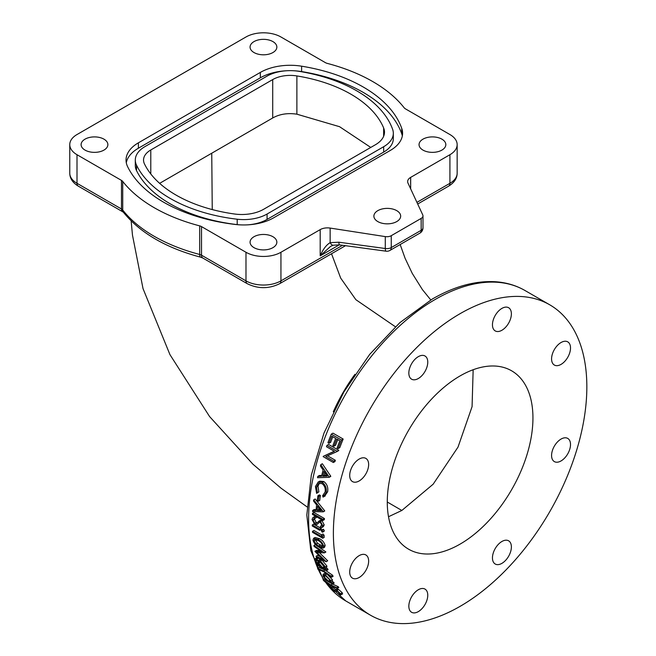 <?xml version="1.0" encoding="UTF-8"?>
<svg xmlns="http://www.w3.org/2000/svg" width="656" height="656" viewBox="0 0 656 656"><rect width="100%" height="100%" fill="white"/><g stroke="black" fill="none" stroke-linecap="round" stroke-linejoin="round"><path stroke-width="0.98" d="M135.3 160.064A32.964 19.032 0 0 0 136.53 165.205A131.84 76.121 0 0 0 170.232 198.448A131.84 76.121 0 0 0 237.201 219.219A32.964 19.032 0 0 0 267.074 214.028L383.67 146.714A32.964 19.032 0 0 0 393.321 133.258A32.964 19.032 0 0 0 392.665 129.462A131.84 76.121 0 0 0 299.111 71.348A32.964 19.032 0 0 0 266.894 76.211L144.96 146.608A32.964 19.032 0 0 0 135.3 160.064L135.3 165.443A32.964 19.032 0 0 0 136.53 170.593A131.84 76.121 0 0 0 170.232 203.836A131.84 76.121 0 0 0 237.201 224.606A32.964 19.032 0 0 0 239.809 224.844M163.68 202.237A141.114 81.467 0 0 0 235.356 224.467A42.23 24.379 0 0 0 273.626 217.817L390.222 150.495A42.23 24.379 0 0 0 402.595 133.258A42.23 24.379 0 0 0 401.743 128.396A141.114 81.467 0 0 0 301.612 66.19A42.23 24.379 0 0 0 260.334 72.422L138.4 142.819A42.23 24.379 0 0 0 126.034 160.064A42.23 24.379 0 0 0 127.608 166.657A141.114 81.467 0 0 0 163.68 202.237M441.906 139.162A13.391 7.733 0 0 0 427.31 137.489A13.391 7.733 0 0 0 419.045 144.632A13.391 7.733 0 0 0 422.964 150.093A13.391 7.733 0 0 0 437.56 151.774A13.391 7.733 0 0 0 445.826 144.632A13.391 7.733 0 0 0 441.906 139.162M272.929 236.718A13.391 7.733 0 0 0 258.341 235.045A13.391 7.733 0 0 0 250.075 242.187A13.391 7.733 0 0 0 253.995 247.648A13.391 7.733 0 0 0 268.583 249.329A13.391 7.733 0 0 0 276.848 242.187A13.391 7.733 0 0 0 272.929 236.718M103.96 139.162A13.391 7.733 0 0 0 89.364 137.489A13.391 7.733 0 0 0 81.098 144.632A13.391 7.733 0 0 0 85.018 150.093A13.391 7.733 0 0 0 99.614 151.774A13.391 7.733 0 0 0 107.879 144.632A13.391 7.733 0 0 0 103.96 139.162M272.929 41.607A13.391 7.733 0 0 0 258.341 39.926A13.391 7.733 0 0 0 250.075 47.076A13.391 7.733 0 0 0 253.995 52.537A13.391 7.733 0 0 0 268.583 54.218A13.391 7.733 0 0 0 276.848 47.076A13.391 7.733 0 0 0 272.929 41.607M396.749 210.65A13.391 7.733 0 0 0 382.153 208.969A13.391 7.733 0 0 0 373.887 216.111A13.391 7.733 0 0 0 377.807 221.58A13.391 7.733 0 0 0 392.403 223.253A13.391 7.733 0 0 0 400.668 216.111A13.391 7.733 0 0 0 396.749 210.65M501.922 563.348A13.391 7.733 120 0 0 510.663 551.548A13.391 7.733 120 0 0 508.613 540.815A13.391 7.733 120 0 0 501.922 541.479A13.391 7.733 120 0 0 493.173 553.279A13.391 7.733 120 0 0 495.223 564.012A13.391 7.733 120 0 0 501.922 563.348M561.044 460.938A13.391 7.733 120 0 0 569.793 449.139A13.391 7.733 120 0 0 567.743 438.413A13.391 7.733 120 0 0 561.044 439.077A13.391 7.733 120 0 0 552.295 450.877A13.391 7.733 120 0 0 554.353 461.603A13.391 7.733 120 0 0 561.044 460.938M561.044 364.392A13.391 7.733 120 0 0 569.793 352.592A13.391 7.733 120 0 0 567.743 341.858A13.391 7.733 120 0 0 561.044 342.522A13.391 7.733 120 0 0 552.295 354.322A13.391 7.733 120 0 0 554.353 365.048A13.391 7.733 120 0 0 561.044 364.392M501.922 330.255A13.391 7.733 120 0 0 510.663 318.455A13.391 7.733 120 0 0 508.613 307.721A13.391 7.733 120 0 0 501.922 308.386A13.391 7.733 120 0 0 493.173 320.185A13.391 7.733 120 0 0 495.223 330.911A13.391 7.733 120 0 0 501.922 330.255M418.307 378.528A13.391 7.733 120 0 0 427.048 366.729A13.391 7.733 120 0 0 424.998 355.995A13.391 7.733 120 0 0 418.307 356.659A13.391 7.733 120 0 0 409.557 368.459A13.391 7.733 120 0 0 411.607 379.193A13.391 7.733 120 0 0 418.307 378.528M359.176 480.938A13.391 7.733 120 0 0 367.926 469.138A13.391 7.733 120 0 0 365.876 458.405A13.391 7.733 120 0 0 359.176 459.069A13.391 7.733 120 0 0 350.427 470.869A13.391 7.733 120 0 0 352.485 481.594A13.391 7.733 120 0 0 359.176 480.938M359.176 577.485A13.391 7.733 120 0 0 367.926 565.685A13.391 7.733 120 0 0 365.876 554.96A13.391 7.733 120 0 0 359.176 555.624A13.391 7.733 120 0 0 350.427 567.424A13.391 7.733 120 0 0 352.485 578.149A13.391 7.733 120 0 0 359.176 577.485M418.307 611.622A13.391 7.733 120 0 0 427.048 599.822A13.391 7.733 120 0 0 424.998 589.096A13.391 7.733 120 0 0 418.307 589.76A13.391 7.733 120 0 0 409.557 601.56A13.391 7.733 120 0 0 411.607 612.286A13.391 7.733 120 0 0 418.307 611.622M154.209 207.706A154.504 89.2 180 0 1 122.729 181.441L122.729 210.035A154.504 89.2 0 0 0 154.209 236.299A154.504 89.2 0 0 0 199.703 254.471L199.703 225.877A154.504 89.2 180 0 1 154.209 207.706M388.508 516.739L401.841 510.466L433.173 484.185L458.019 447.097L472.074 406.646L473.156 369.73M460.11 544.103A103 59.466 120 0 0 527.399 453.337A103 59.466 120 0 0 511.614 370.804A103 59.466 120 0 0 460.11 375.904A103 59.466 120 0 0 392.821 466.67A103 59.466 120 0 0 408.614 549.203A103 59.466 120 0 0 460.11 544.103M370.755 147.436L339.562 126.698L296.881 114.185C287.697 112.816 279.645 114.078 272.716 117.973L159.629 183.344M176.062 195.086A123.599 71.365 0 0 0 234.569 214.012A30.898 17.843 0 0 0 263.638 209.28L375.445 144.73A30.898 17.843 0 0 0 384.498 132.118A30.898 17.843 0 0 0 383.637 127.945A123.599 71.365 0 0 0 296.881 75.924A24.723 14.276 0 0 0 272.716 79.573L150.782 149.97A24.723 14.276 0 0 0 143.541 160.064A24.723 14.276 0 0 0 144.468 163.926A123.599 71.365 0 0 0 176.062 195.086M354.962 374.305A117.424 67.798 120 0 0 333.314 411.796M335.536 589.752L333.822 590.744L330.886 588.137L332.584 587.161L336.307 590.039M336.815 589.506L337.217 588.94L338.439 589.367L342.293 592.794L342.243 593.967M326.909 573.967L325.335 574.877L323.064 574.328L324.646 573.418L326.909 573.967L332.428 579.732L332.321 581.536M332.395 581.577L333.699 582.331A179.219 103.476 120 0 0 334.142 583.127L332.518 584.061L338.332 586.751A179.219 103.476 120 0 0 338.808 587.53L337.168 588.481A181.286 104.665 -60 0 1 336.692 587.694L330.845 584.98L323.096 579.691A181.286 104.665 120 0 0 323.695 580.708L331.452 585.824L337.168 588.481M326.475 568.121L327.746 568.859A179.219 103.476 120 0 0 328.057 569.736L326.516 570.622A181.286 104.665 -60 0 1 326.212 569.744L324.909 568.99L326.713 567.989M317.611 557.805L315.142 558.682L317.348 557.69M317.783 557.879A179.219 103.476 120 0 0 317.996 558.641L316.479 559.511A181.286 104.665 -60 0 1 316.225 558.6M317.242 559.076L317.389 560.568L315.864 561.446L316.479 559.511L316.003 559.617M321.973 560.068L320.464 560.937L318.135 560.478L319.652 559.609L321.973 560.068L326.926 566.071L326.442 568.104M313.601 538.314L315.06 537.469L319.415 538.642C322.252 539.978 324.162 542.25 325.155 545.456L324.556 547.276L323.08 548.121L323.687 546.309C322.711 543.111 320.8 540.839 317.947 539.486L313.601 538.314L312.969 540.118C313.97 543.291 315.921 545.587 318.808 546.989L323.08 548.121M312.272 524.956L313.732 524.119L321.186 528.416A179.219 103.476 120 0 0 321.202 529.466L319.743 530.302A181.286 104.665 -60 0 1 319.726 529.261L312.272 524.956A181.286 104.665 120 0 0 312.297 526.005L319.743 530.302M315.815 516.28L316.29 517.592L314.839 518.437L314.355 517.125L312.994 517.461L312.026 519.47L314.757 524.447L316.93 524.497L319.193 522.504M314.708 518.453L314.527 519.232L316.233 522.553L317.233 522.709M320.103 520.454L321.899 520.577L324.203 524.898L323.293 526.727L321.834 527.572L322.744 525.735L320.44 521.422L318.652 521.299L320.103 520.454M318.07 523.562L316.93 524.497M312.994 517.461L315.192 516.354M312.682 510.442A181.286 104.665 120 0 0 312.6 511.631L323.236 511.836L324.695 510.991A179.219 103.476 120 0 1 324.712 510.835L315.159 498.986L313.683 499.839A181.286 104.665 120 0 0 313.535 501.077L316.594 504.874A181.286 104.665 120 0 0 316.077 510.516L312.682 510.442L314.142 509.597L316.151 509.638M319.439 483.119L317.988 486.194L318.865 491.844L316.61 493.378L317.381 492.705L316.487 487.055L318.66 483.431L321.965 483.579C324.581 485.555 325.638 488.351 325.13 491.951L322.613 495.723L323.064 497.1L325.228 495.944M319.8 481.143L317.939 482.193L319.8 481.143L323.802 481.537C327.008 483.948 328.295 487.351 327.656 491.77L324.548 496.239M326.942 445.391L328.59 444.44L338.791 450.328A179.219 103.476 120 0 0 338.685 450.606L337.045 451.558A181.286 104.665 -60 0 1 337.143 451.279L326.942 445.391A181.286 104.665 120 0 0 326.467 446.72L334.478 451.344L323.252 456.338A181.286 104.665 120 0 0 323.162 456.633L333.355 462.521A181.286 104.665 -60 0 1 333.765 461.225L325.745 456.592L337.045 451.558M327.549 455.789L335.364 460.299A179.219 103.476 120 0 0 334.954 461.594L333.355 462.521M323.252 456.338L334.265 451.221M331.264 434.141L332.977 433.157L343.17 439.044A179.219 103.476 120 0 0 339.783 447.638L338.119 448.597A181.286 104.665 -60 0 1 341.456 440.028L331.264 434.141A181.286 104.665 120 0 0 327.926 442.71L328.968 443.317A181.286 104.665 -60 0 1 331.747 436.125L335.667 438.388A181.286 104.665 120 0 0 332.895 445.58L333.937 446.187A181.286 104.665 -60 0 1 336.717 438.995L339.849 440.807A181.286 104.665 120 0 0 337.077 447.991L338.119 448.597M337.774 439.61A179.219 103.476 120 0 0 335.601 445.227L333.937 446.187M332.805 436.74A179.219 103.476 120 0 0 330.632 442.357L328.968 443.317M317.807 476.387A181.286 104.665 120 0 0 317.512 477.707L329.197 477.297L330.731 476.412A179.219 103.476 120 0 1 330.78 476.231L322.35 463.743L320.792 464.645A181.286 104.665 120 0 0 320.415 466.014L323.113 470.024A181.286 104.665 120 0 0 321.547 476.264L317.807 476.387L319.333 475.51L321.743 475.428M317.906 495.747L319.39 494.886L320.431 495.493A179.219 103.476 120 0 0 319.743 500.421L318.267 501.266A181.286 104.665 -60 0 1 318.947 496.346L317.906 495.747A181.286 104.665 120 0 0 317.225 500.667L318.267 501.266M312.51 513.353L313.97 512.508L324.425 518.543A179.219 103.476 120 0 0 324.367 519.634L322.908 520.479A181.286 104.665 -60 0 1 322.965 519.388L312.51 513.353A181.286 104.665 120 0 0 312.453 514.435L322.908 520.479M322.76 529.843L323.531 529.326L324.326 530.745L323.564 531.27M321.555 534.845L323.014 534L324.089 535.28A179.219 103.476 120 0 0 324.203 537.395L322.744 538.24A181.286 104.665 -60 0 1 322.629 536.124L321.555 534.845A181.286 104.665 120 0 0 321.637 536.608L312.486 531.327A181.286 104.665 120 0 0 312.543 532.352L322.744 538.24M312.486 531.327L313.945 530.483L321.555 534.878M318.865 547.022L325.819 551.901L324.343 552.754L313.921 545.439L315.397 544.587L315.921 544.956M325.819 551.901A179.219 103.476 120 0 0 325.843 552.04L324.367 552.893A181.286 104.665 -60 0 1 324.343 552.754M319.324 552.614L327.623 560.716A179.219 103.476 120 0 0 327.656 560.855L326.155 561.716A181.286 104.665 -60 0 1 326.122 561.585L316.807 552.459L324.367 552.893M320.136 550.671L316.446 550.441L314.954 551.302A181.286 104.665 120 0 0 315.003 551.516L323.17 559.519L316.069 556.272L317.57 555.402L320.161 556.591M317.594 568.375L319.152 567.481L325.032 570.023L332.617 575.255A179.219 103.476 120 0 0 333.076 576.345L331.51 577.255A181.286 104.665 -60 0 1 331.059 576.157L323.482 570.917L317.594 568.375A181.286 104.665 120 0 0 317.947 569.236L323.949 571.86L331.51 577.255M460.11 313.666A179.219 103.476 120 0 0 343.031 471.598A179.219 103.476 120 0 0 370.501 615.213A179.219 103.476 120 0 0 460.11 606.341A179.219 103.476 120 0 0 577.198 448.409A179.219 103.476 120 0 0 549.72 304.794A179.219 103.476 120 0 0 460.11 313.666M77.006 154.718L77.006 183.311A6.183 3.567 120 0 0 78.285 186.14C72.701 182.745 69.864 178.44 69.766 173.225A24.723 14.276 0 0 0 77.006 183.311L121.475 208.985L121.475 180.392L77.006 154.718A24.723 14.276 180 0 1 69.766 144.632A24.723 14.276 180 0 1 77.006 134.537L245.984 36.982A24.723 14.276 180 0 1 280.94 36.982L325.401 62.648A6.183 3.567 180 0 0 327.221 63.378A154.504 89.2 180 0 1 404.194 107.814A6.183 3.567 180 0 0 405.457 108.863L449.918 134.537A24.723 14.276 180 0 1 457.158 144.632A24.723 14.276 180 0 1 449.918 154.718L410.664 177.382A10.299 5.945 0 0 0 407.647 181.589A10.299 5.945 0 0 0 407.999 183.122L422.776 214.963A6.183 3.567 0 0 1 422.981 215.89A6.183 3.567 0 0 1 421.168 218.407L391.255 235.684L391.255 247.583L421.168 230.313L421.168 218.407M343.17 439.044L341.456 440.028M338.791 450.328L337.143 451.279M335.364 460.299L333.765 461.225M329.197 477.297A181.286 104.665 -60 0 1 329.238 477.125L320.792 464.645M330.78 476.231L329.238 477.125M323.465 495.231L323.047 495.518M317.988 486.194L316.487 487.055M318.865 491.844L317.381 492.705M323.802 481.537L322.285 482.414L318.291 482.012L315.438 486.457L316.61 493.378M327.656 491.77L326.163 492.631C326.795 488.244 325.507 484.841 322.285 482.414M323.064 497.1L326.163 492.631M320.431 495.493L318.947 496.346M323.236 511.836A181.286 104.665 -60 0 1 323.244 511.68L313.683 499.839M324.712 510.835L323.244 511.68M324.425 518.543L322.965 519.388M315.725 516.329L314.355 517.125M314.527 519.232L313.068 520.077L313.798 518.724L314.839 518.437M316.233 522.553L314.773 523.398L313.068 520.077M316.733 522.996L314.773 523.398M320.325 520.356L316.2 523.365M321.899 520.577L320.44 521.422M324.203 524.898L322.744 525.735M321.432 525.956L320.366 526.579L320.989 527.891L321.834 527.572M319.21 522.496L320.448 522.52L321.702 525.013L320.366 526.579L321.03 526.301M324.326 530.745L322.875 531.59L322.071 530.163L321.301 530.679L322.104 532.106L322.875 531.59L322.104 532.106M323.531 529.326L321.301 530.679M321.186 528.416L319.726 529.261M324.089 535.28L322.629 536.124M319.415 538.642L317.947 539.486M325.155 545.456L323.687 546.309M327.623 560.716L326.122 561.585M316.069 556.272A181.286 104.665 120 0 0 316.299 557.198L326.155 561.716M313.921 545.439A181.286 104.665 120 0 0 314.076 546.415L321.596 551.688L314.954 551.302M327.746 568.859L326.212 569.744M315.142 558.682L314.97 561.003L318.226 565.628L326.516 570.622M318.135 560.478L317.816 562.553L320.185 566.267L315.864 561.446M326.926 566.071L325.409 566.956L320.464 560.937M324.909 568.99L325.409 566.956M332.617 575.255L331.059 576.157M325.032 570.023L323.482 570.917M324.974 578.756L324.63 578.961A181.286 104.665 120 0 0 325.073 579.765L332.518 584.061A181.286 104.665 -60 0 1 332.084 583.258L330.706 582.462L332.617 581.446M323.064 574.328L323.105 576.173L325.917 579.699L324.63 578.961M332.428 579.732L330.829 580.65L325.335 574.877M333.699 582.331L332.084 583.258M330.706 582.462L330.829 580.65M324.728 578.748L323.096 579.691M332.477 584.037L330.845 584.98M338.332 586.751L336.692 587.694M332.649 586.497L331.288 587.276L329.492 586.275L331.165 585.308M331.247 585.71L330.288 586.267L329.837 587.53L334.371 591.466L337.332 591.122L340.521 594.959L342.645 593.901M330.886 588.137L331.288 587.276L330.698 587.309M334.97 590.818L333.822 590.744M335.118 590.482L334.593 591.031L335.118 590.482M337.217 588.94L335.536 589.916L336.766 590.334L338.439 589.367M342.293 592.794L340.595 593.778L336.766 590.334M340.521 594.959L340.595 593.778M339.8 593.696L339.382 593.942L339.488 593.09M337.02 590.958L335.897 591.892L337.61 590.9M330.148 228.075L330.148 242.663A6.183 2.763 75 0 0 333.346 245.188L330.567 246.385L320.194 255.856C323.039 249.255 326.36 244.86 330.148 242.663L338.857 242.212L385.285 248.509L385.285 236.603L330.148 228.075A10.299 5.945 0 0 0 320.194 229.616L280.94 252.273A24.723 14.276 180 0 1 245.984 252.273L201.523 226.607L201.523 255.2L245.984 280.866L245.984 252.273M121.475 180.392A6.183 3.567 180 0 1 122.729 181.441M333.346 245.188L339.628 244.893L386.056 251.182A6.183 6.183 0 0 0 389.976 250.412A6.183 3.567 -120 0 0 391.255 247.583A6.183 3.567 0 0 1 385.285 248.509A6.183 1.386 97.7 0 0 386.056 251.182M199.703 225.877A6.183 3.567 180 0 1 201.523 226.607M338.857 242.212A6.183 1.386 97.7 0 0 339.628 244.893M385.285 236.603A6.183 3.567 0 0 0 391.255 235.684M329.919 580.134L330.025 581.56L328.344 581.101L324.031 576.731L323.982 575.312L325.704 575.714L329.919 580.134M324.515 566.497L324.326 568.03L322.531 567.612L318.742 563.127L318.931 561.47L320.677 561.831L324.515 566.497M318.045 540.495C320.276 541.512 321.809 543.258 322.645 545.735L322.194 546.997L318.677 546.013L316.061 544.119L314.019 540.757L314.511 539.453L318.045 540.495M317.168 510.532A181.286 104.665 -60 0 1 317.578 506.088L321.251 510.598L317.168 510.532L318.636 509.687L320.53 509.72M322.744 476.223A181.286 104.665 -60 0 1 323.974 471.303L327.229 476.051L322.744 476.223L324.277 475.338L326.68 475.247M324.031 576.731L325.63 575.812L329.952 580.166M329.943 580.175L328.344 581.101M318.742 563.127L320.267 562.241L324.064 566.727L322.531 567.612M314.019 540.757L315.487 539.904L317.529 543.275L322.613 546.235M317.529 543.275L316.061 544.119M320.153 545.169L318.677 546.013M318.816 507.613A179.219 103.476 120 0 0 318.636 509.687M324.933 472.697A179.219 103.476 120 0 0 324.277 475.338M286.237 70.774A42.23 24.379 0 0 0 260.334 77.81L138.4 148.207A42.23 24.379 0 0 0 126.288 162.754M402.333 135.948A42.23 24.379 0 0 0 401.743 133.783A141.114 81.467 0 0 0 301.612 71.578A42.23 24.379 0 0 0 294.159 70.774M247.722 224.844A32.964 19.032 0 0 0 267.074 219.407L383.67 152.094A32.964 19.032 0 0 0 393.321 138.637L393.321 133.258M136.53 170.593L136.53 165.205M549.72 304.794L524.956 290.493A179.219 103.476 120 0 0 435.346 299.374A179.219 103.476 120 0 0 314.896 560.732M315.224 561.692A179.219 103.476 120 0 0 317.799 568.26M318.267 569.31A179.219 103.476 120 0 0 323.67 579.363M325.384 581.929A179.219 103.476 120 0 0 345.737 600.921L324.449 581.257M401.841 510.466L387.278 502.012M212.249 209.576L211.749 153.455M395.347 326.737L355.855 299.677L340.694 278.119L331.526 253.757M339.267 244.852L320.194 255.856L320.194 229.616M342.563 245.295L280.94 280.866A6.183 3.567 -120 0 1 279.661 283.695C268.862 288.968 258.062 288.968 247.263 283.695A6.183 3.567 -60 0 1 245.984 280.866A24.723 14.276 0 0 0 280.94 280.866L280.94 252.273M416.921 202.36L449.918 183.311L449.918 154.718M410.664 177.382L410.664 188.871M383.637 136.284L383.637 127.945M150.782 173.955L150.782 149.97M272.716 117.973L272.716 79.573M296.881 114.185L296.881 75.924M457.158 173.225C457.093 178.399 454.247 182.704 448.638 186.14A6.183 3.567 -120 0 0 449.918 183.311A24.723 14.276 0 0 0 457.158 173.225L457.158 144.632M123.5 212.38A6.183 4.6 141.9 0 1 122.729 210.035A6.183 3.567 180 0 0 121.475 208.985A6.183 3.567 120 0 0 122.754 211.814L123.5 212.38C140.294 233.011 166.025 247.952 200.687 257.201A6.183 2.083 104.7 0 1 199.703 254.471A6.183 3.567 180 0 1 201.523 255.2A6.183 3.567 -60 0 0 202.802 258.029L247.263 283.695M389.976 250.412L419.889 233.142A6.183 3.567 -120 0 0 421.168 230.313A6.183 3.567 0 0 0 422.981 227.788L422.981 215.89M138.4 148.207L138.4 142.819M260.334 77.81L260.334 72.422M301.612 71.578L301.612 66.19M401.743 133.783L401.743 128.396M383.67 152.094L383.67 146.714M267.074 219.407L267.074 214.028M237.201 224.606L237.201 219.219M323.293 579.576L310.805 550.63L306.811 515.034L311.338 475.018L323.974 433.099L343.875 391.976L369.713 354.347L399.816 322.686L432.255 299.062C454.05 286.508 474.878 280.719 494.739 281.695C505.801 282.351 515.87 285.278 524.956 290.493M430.779 299.931L422.407 289.608L412.263 273.413L405.096 258.292L400.168 244.532M370.501 615.213L345.737 600.921M324.08 531.327L322.621 532.164M323.006 529.277L321.547 530.122M337.118 588.973L335.437 589.949M307.065 506.899L280.998 488.154L252.929 464.194L209.584 416.552L169.945 354.625L143.024 288.624L132.471 235.094L131.143 220.908M69.766 173.225L69.766 144.632M279.661 283.695L345.499 245.688M417.692 204.008L448.638 186.14M78.285 186.14L122.754 211.814M202.802 258.029L200.687 257.201M419.889 233.142A6.183 6.183 0 0 0 422.981 227.788"/></g></svg>
